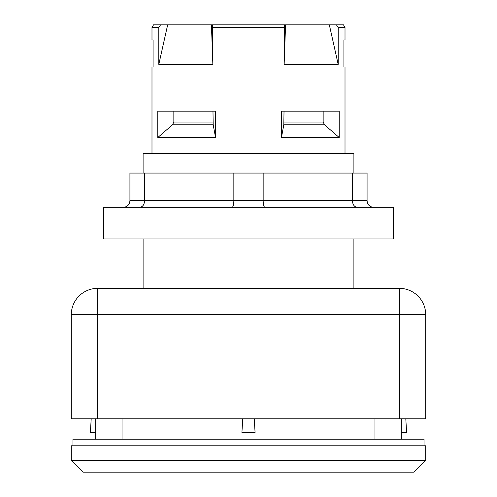 <?xml version="1.0" encoding="UTF-8"?>
<svg xmlns="http://www.w3.org/2000/svg" width="497" height="497" viewBox="0 0 497 497"><rect width="100%" height="100%" fill="white"/><g stroke="black" fill="none" stroke-linecap="round" stroke-linejoin="round"><path stroke-width="0.75" d="M405.807 418.791L406.602 432.626L401.334 432.626L401.334 418.791M95.666 418.791L95.666 432.626L90.398 432.626L91.193 418.791M254.271 418.791L255.085 432.626L241.915 432.626L242.729 418.791M401.334 439.211L401.334 432.626M95.666 432.626L95.666 439.211M212.977 111.148L213.194 124.822L215.549 137.501L157.791 137.501L172.465 124.822L173.844 122.026L173.844 111.148M157.791 137.501L157.791 111.148L215.549 111.148L215.549 137.501M345.011 153.306L345.011 67.008L343.912 67.008L343.912 40.002L345.011 40.002L345.011 27.484L338.184 27.484L338.184 64.374L284.147 64.374L284.433 24.85L212.567 24.85L212.853 64.374L158.816 64.374L167.663 24.85L211.43 24.85L212.853 64.374M158.816 64.374L158.816 27.484L160.568 24.85L153.511 24.85L151.989 27.484L151.989 40.002L153.088 40.002L153.088 67.008L151.989 67.008L151.989 153.306M160.568 24.85L167.663 24.85M211.43 24.85L212.567 24.85M345.011 27.484L343.489 24.85L336.432 24.85L338.184 27.484M151.989 27.484L158.816 27.484M212.853 27.484L284.147 27.484M339.209 111.148L339.209 137.501L281.451 137.501L281.451 111.148L339.209 111.148M284.147 64.374L285.57 24.85L329.337 24.85L338.184 64.374M284.433 24.85L285.57 24.85M329.337 24.85L336.432 24.85M323.156 111.148L323.156 122.026L324.535 124.822L339.209 137.501M281.451 137.501L283.806 124.822L284.023 111.148M83.148 472.15L413.852 472.15L425.705 460.29L71.295 460.29L83.148 472.15M425.705 460.29L425.705 445.797L71.295 445.797L71.295 460.29M353.901 173.074L353.901 153.306L143.099 153.306L143.099 173.074M424.059 445.797L424.059 439.211L72.941 439.211L72.941 445.797M353.901 238.945L353.901 288.353M103.575 238.945L393.425 238.945L393.425 207.33L103.575 207.33L103.575 238.945M123.337 207.33C127.331 206.926 129.524 204.733 129.922 200.738L129.922 173.074L367.078 173.074L367.078 200.738L233.845 200.738C233.733 204.733 233.149 206.926 232.08 207.33M352.423 173.074L352.423 200.738C352.708 204.733 354.318 206.926 357.244 207.33M263.155 173.074L263.155 200.738C263.267 204.733 263.851 206.926 264.92 207.33M233.845 173.074L233.845 200.738L129.922 200.738M144.577 173.074L144.577 200.738C144.292 204.733 142.682 206.926 139.756 207.33M373.663 207.33C369.669 206.926 367.476 204.733 367.078 200.738M97.642 288.353A26.353 26.353 0 0 0 71.295 314.707L71.295 418.791L425.705 418.791L425.705 314.707A26.353 26.353 0 0 0 399.358 288.353L97.642 288.353L97.642 314.707L399.358 314.707L399.358 418.791M122.02 439.211L122.02 418.791M374.98 418.791L374.98 439.211M212.977 122.026L173.844 122.026M172.465 124.822L213.194 124.822M323.156 122.026L284.023 122.026M283.806 124.822L324.535 124.822M71.295 314.707L97.642 314.707L97.642 418.791M399.358 288.353L399.358 314.707L425.705 314.707M143.099 238.945L143.099 288.353"/></g></svg>
